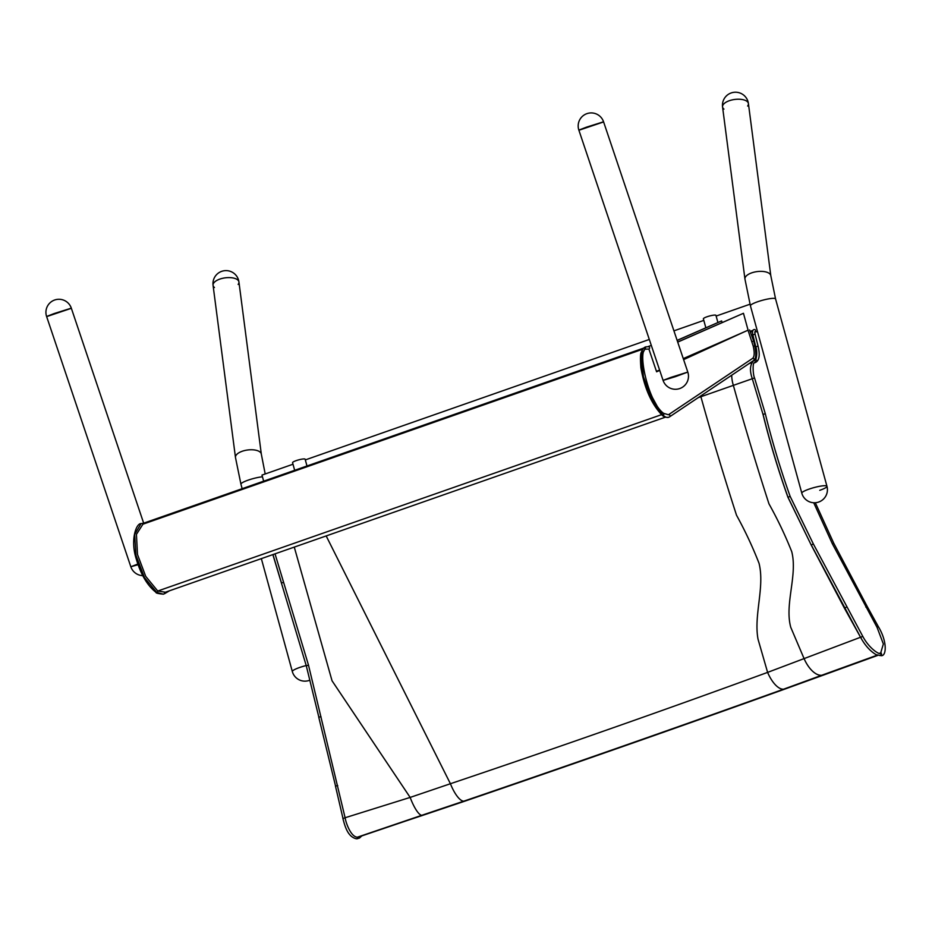 <?xml version="1.0" encoding="UTF-8"?>
<svg xmlns="http://www.w3.org/2000/svg" width="932" height="932" viewBox="0 0 932 932"><rect width="100%" height="100%" fill="white"/><g stroke="black" fill="none" stroke-linecap="round" stroke-linejoin="round"><path stroke-width="1.4" d="M723.943 109.114A13.036 5.848 -7.4 0 1 722.556 106.935A13.036 5.848 -7.4 0 1 727.706 101.355A13.036 5.848 -7.4 0 1 745.833 100.644A13.036 5.848 -7.4 0 1 748.419 103.58A13.036 5.848 -7.4 0 1 747.639 106.038M579.89 129.921L602.631 122.267M214.453 287.51A13.036 5.848 -7.4 0 1 213.067 285.332A13.036 5.848 -7.4 0 1 218.216 279.74A13.036 5.848 -7.4 0 1 236.344 279.029A13.036 5.848 -7.4 0 1 238.93 281.965A13.036 5.848 -7.4 0 1 238.149 284.423M47.637 316.286L70.378 308.632M880.624 653.181L883.361 643.977L877.059 627.352L832.381 543.822L813.718 502.744M755.887 346.844L755.77 346.774C757.914 352.075 756.073 361.208 755.071 359.95L755.071 359.95A1.188 1.095 62.4 0 1 756.609 360.486A1.188 1.095 62.4 0 1 756.19 362.059L754.745 362.804M757.53 331.722L754.908 331.815M275.033 553.841L308.504 665.18L345.143 817.935C346.215 824.191 351.282 837.029 357.387 837.181L425.365 814.452A24.721 6.198 71.6 0 0 425.446 814.428M356.315 838.777A1.188 1.095 -91.9 0 0 357.387 837.181L421.742 815.314A24.721 6.14 -108.3 0 1 410.15 797.419L345.096 817.748M860.679 637.208L767.607 672.391C665.087 709.928 559.351 747.033 450.412 783.73L410.15 797.419L332.048 680.791L294.279 547.107M421.742 815.314L463.74 801.182C573.25 763.751 679.859 726.424 783.567 689.202L821.756 675.257A24.721 12.419 -110.4 0 1 804.176 658.842L790.755 627.306C784.418 604.076 797.78 575.149 791.734 551.651C785.292 535.434 777.707 519.497 768.97 503.851C756.271 464.625 744.4 425.132 733.356 385.359L752.287 378.73M677.121 340.355L721.636 320.923L677.145 340.436M722.09 322.577L721.636 320.923M677.692 342.032L743.456 313.292L677.715 342.114M683.273 358.61L748.093 330.184L743.456 313.292M586.438 127.183L578.854 130.107A13.036 13.036 0 0 1 587.055 113.599A13.036 13.036 0 0 1 603.563 121.789L586.438 127.183M670.667 377.472L663.083 380.396L675.572 376.61L687.804 372.078L670.667 377.472M54.184 313.548L46.6 316.472A13.036 13.036 0 0 1 54.802 299.953A13.036 13.036 0 0 1 71.31 308.154L54.184 313.548M46.6 316.472L130.829 566.761L137.808 564.046L130.829 566.761L138.041 564.71M651.317 345.423L647.903 346.622M643.849 348.032L144.227 522.98M648.882 348.999L656.606 371.798L659.728 370.4L656.501 371.518M659.635 370.12L656.419 371.251M294.663 470.299L292.566 462.656A6.524 1.083 -15.3 0 1 298.566 459.895A6.524 1.083 -15.3 0 1 305.137 459.208L306.989 465.988M705.839 327.773L703.38 318.814A6.524 1.083 -15.3 0 1 708.145 316.402A6.524 1.083 -15.3 0 1 715.357 315.098A6.524 1.083 -15.3 0 1 715.951 315.365L717.896 322.484M292.998 464.229L261.985 475.087L263.651 481.157M753.021 330.324L750.12 331.349M749.992 304.216L716.137 316.065M703.811 320.387L673.929 330.848M649.313 339.458L305.323 459.907M826.964 486.283A13.036 13.036 0 0 1 817.842 502.301A13.036 13.036 0 0 1 801.811 493.179L750.423 305.812A13.036 2.167 -15.3 0 1 762.423 300.279A13.036 2.167 -15.3 0 1 775.564 298.916L826.964 486.283A13.036 2.167 164.7 0 0 826.439 485.875A13.036 2.167 164.7 0 0 810.77 488.543A13.036 2.167 164.7 0 0 801.811 493.179A13.036 2.167 -15.3 0 1 813.811 487.646A13.036 2.167 -15.3 0 1 826.964 486.283A13.036 2.167 -15.3 0 1 819.752 490.325M722.556 106.935A13.036 5.848 -7.4 0 1 734.731 99.456A13.036 5.848 -7.4 0 1 748.419 103.58A13.036 13.036 0 0 0 733.81 92.326A13.036 13.036 0 0 0 722.556 106.935L744.948 279.087A13.036 5.848 -7.4 0 1 757.122 271.596A13.036 5.848 -7.4 0 1 770.811 275.721L775.564 298.916M261.344 558.629L292.333 671.564A13.036 2.167 -15.3 0 1 306.22 665.541A13.036 2.167 164.7 0 0 301.281 666.939A13.036 2.167 164.7 0 0 292.333 671.564A13.036 13.036 0 0 0 309.925 680.15M213.067 285.332A13.036 5.848 -7.4 0 1 225.241 277.841A13.036 5.848 -7.4 0 1 238.93 281.965A13.036 13.036 0 0 0 224.321 270.723A13.036 13.036 0 0 0 213.067 285.332L235.47 457.472A13.036 5.848 -7.4 0 1 247.644 449.993A13.036 5.848 -7.4 0 1 261.321 454.117L265.189 473.957M663.083 380.396A13.036 13.036 0 0 0 679.603 388.597A13.036 13.036 0 0 0 687.804 372.078L663.083 380.396L578.854 130.107M683.61 359.624L744.691 331.675M663.584 413.307A1.188 0.967 131.3 0 1 663.607 413.33L668.454 414.752L752.578 358.412C754.466 356.77 754.687 352.669 753.219 346.122L748.128 330.51M752.112 341.508L753.685 341.182L754.85 346.04L753.219 346.122M648.719 346.716A1.188 1.107 -79.4 0 1 648.823 349.022L646.505 349.162C636.684 347.252 647.437 401.727 663.607 413.33L663.607 413.33A1.188 0.967 131.3 0 1 663.025 415.241L651.934 399.548L643.476 376.773L641.181 356.373L645.993 346.82L648.719 346.727A1.188 1.107 -79.4 0 0 648.66 346.716M661.755 414.565L644.385 382.854L640.634 363.958L642.206 351.166M642.847 349.174L142.934 524.192L136.433 534.374L137.505 554.517L145.73 576.384L157.741 591.016L165.197 592.193M145.578 523.26A1.188 1.06 -85.2 0 0 144.949 523.003M755.071 359.95L753.627 360.707A1.188 1.095 62.4 0 1 755.165 361.243A1.188 1.095 62.4 0 1 754.722 362.816C752.404 361.336 752.858 374.536 754.547 377.984L752.275 378.672L763.017 414.414L765.3 413.726C772.174 441.652 780.457 469.192 790.138 496.372L813.345 543.95L862.729 636.276C869.812 649.686 880.402 654.916 879.726 653.192A1.188 1.095 -91.9 0 0 879.692 653.192M763.11 414.437C769.995 442.409 778.302 470.019 788.018 497.28L790.138 496.372M788.018 497.28L811.213 545.022L813.345 543.95M811.283 544.987L860.655 637.441C865.013 645.398 870.173 651.142 876.127 654.672L880.495 655.546C886.402 657.444 887.881 642.323 878.34 626.619L877.059 627.352M878.34 626.619L867.121 606.324L865.828 607.058M844.509 608.165L846.524 607.07M753.627 360.707C749.969 364.61 749.514 370.598 752.275 378.672L763.017 414.414C769.902 442.409 778.208 470.031 787.936 497.28L811.213 545.022L844.439 608.212L860.655 637.441L862.729 636.276M880.495 655.546A1.188 1.095 -91.9 0 0 881.544 654.311A1.188 1.095 -91.9 0 0 880.379 653.169L881.218 653.006M879.82 655.569A1.188 1.095 -91.9 0 0 880.868 654.334A1.188 1.095 -91.9 0 0 879.726 653.192L880.414 653.169M867.121 606.324L833.756 543.24L832.381 543.822M752.87 334.868L755.77 346.774L758.077 346.191C760.046 354.51 759.417 359.799 756.19 362.059A1.188 1.095 62.4 0 1 756.178 362.059L754.734 362.816M758.077 346.191L755.071 334.215L752.753 334.798C752.171 331.303 752.741 329.555 754.489 329.532M754.978 329.648A1.188 1.095 88.1 0 1 754.99 331.804M751.565 335.345L752.788 334.914M877.618 655.254L817.014 677.145A24.721 12.372 69.6 0 0 818.529 676.795A24.721 12.372 69.6 0 0 818.715 676.725M821.756 675.257L877.303 655.149M817.014 677.145L783.241 689.47C679.032 726.902 571.817 764.45 461.62 802.091L358.086 837.157A1.188 1.095 -91.9 0 1 357.096 838.753L356.397 838.777C348.009 836.913 345.131 827.15 342.871 818.389L345.143 817.935M272.948 554.575L281.487 582.978M272.866 554.598L306.279 665.774L281.417 583.048L283.596 582.337M318.837 717.139L306.279 665.774L308.504 665.18M335.543 786.002L318.756 717.209L320.992 716.696M342.953 818.308L335.462 786.084L337.722 785.618M755.106 347.147L755.805 346.902M749.712 363.154L751.914 362.385M751.74 362.699L748.92 363.678M731.737 375.188A17.382 6.594 70.7 0 0 733.356 385.359L700.899 396.729C711.966 436.467 723.838 475.961 736.513 515.21C745.157 530.925 752.66 546.944 759.021 563.254C764.986 586.857 753.58 615.213 758.031 639.189L767.607 672.391A24.721 10.73 -109.7 0 0 783.567 689.202M700.678 395.995A17.382 6.594 70.7 0 0 700.899 396.729L698.161 397.684M463.74 801.182A24.721 7.98 -108.9 0 1 450.412 783.73L326.177 535.935M783.241 689.47A24.721 10.765 70.2 0 0 784.511 689.202A24.721 10.765 70.2 0 0 784.674 689.144M461.62 802.091A24.721 7.945 71.1 0 0 462.517 801.951A24.721 7.945 71.1 0 0 462.633 801.904M424.654 814.521A24.721 6.198 71.6 0 0 425.365 814.452L462.517 801.951C572.842 764.263 680.174 726.68 784.511 689.202L877.897 655.336M242.157 488.683L240.934 484.197A13.036 2.167 -15.3 0 1 248.46 480.038A13.036 2.167 -15.3 0 1 262.451 476.8M752.578 358.412A1.188 1.118 56.2 0 1 753.662 360.498A1.188 1.118 56.2 0 1 753.662 360.509A1.188 1.118 56.2 0 1 753.475 360.602M669.362 416.942L669.537 416.849A1.188 1.118 56.2 0 1 669.362 416.942C667.685 418.014 665.576 417.443 663.025 415.241A1.188 0.967 131.3 0 1 662.023 415.101C651.526 404.092 644.478 388.271 640.89 367.662C640.202 358.529 640.366 353.379 641.391 352.214C642.637 348.941 644.175 347.135 645.993 346.82M668.454 414.752A1.188 1.118 56.2 0 1 669.537 416.849L753.662 360.509C756.015 359.053 756.411 354.23 754.85 346.04M661.545 414.67L157.776 591.028M157.741 591.016A1.188 0.932 124.9 0 1 156.774 592.461L144.472 577.584L135.956 555.262L134.651 534.467L141.082 523.586L144.996 523.003M164.568 593.672L163.368 594.185L156.774 592.461A1.188 0.932 124.9 0 1 156.052 592.379A1.188 0.932 124.9 0 1 156.052 592.368A1.188 0.932 124.9 0 1 156.028 592.356C155.656 593.055 158.102 593.661 163.368 594.185L164.789 593.567A1.188 1.072 59.3 0 1 164.568 593.672M165.232 592.274A1.188 1.072 59.3 0 1 164.789 593.567L169.473 590.795M754.547 377.984L765.3 413.726M833.756 543.24L815.325 502.732M754.792 331.862L755.071 334.215M750.435 332.211L752.543 331.466M357.166 838.753L359.577 837.996L361.593 836.109M687.804 372.078L603.563 121.789M143.61 522.992L71.31 308.154M750.423 305.812L744.948 279.087M748.419 103.58L770.811 275.721M240.934 484.197L235.47 457.472M238.93 281.965L261.321 454.117M130.829 566.761A13.036 13.036 0 0 0 142.747 575.638M749.608 329.94L753.685 341.182M668.815 417.233C666.124 417.687 663.864 416.977 662.035 415.113M665.343 417.198L164.347 592.589M156.052 592.379C147.384 585.657 140.779 574.473 136.223 558.839C130.142 540.047 136.177 523.248 141.082 523.586"/></g></svg>
